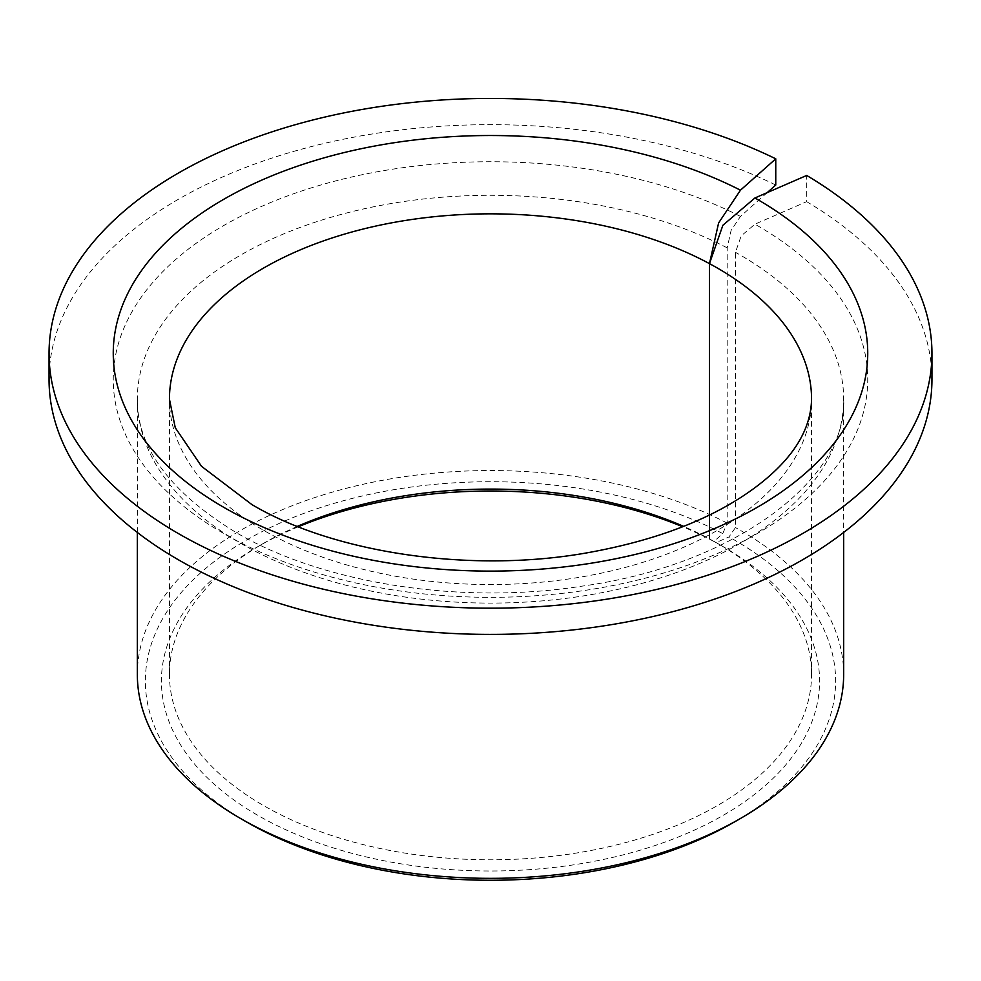 <?xml version="1.0" encoding="UTF-8"?>
<svg xmlns="http://www.w3.org/2000/svg" width="981" height="981" viewBox="0 0 981 981"><rect width="100%" height="100%" fill="white"/><g stroke="black" fill="none" stroke-linecap="round" stroke-linejoin="round"><path stroke-width="0.74" stroke-dasharray="4.91 3.68" d="M767.203 192.632L740.459 216.409L731.103 230.449L727.191 247.862L727.191 523.118L722.764 533.603L713.898 541.487L709.459 538.876A321.057 185.36 0 0 0 683.659 526.38M297.341 526.38A321.057 185.36 0 0 0 263.472 543.376A321.057 185.36 0 0 0 169.443 674.438A321.057 185.36 0 0 0 263.484 805.511A321.057 185.36 0 0 0 613.358 845.696A321.057 185.36 0 0 0 811.557 674.438A321.057 185.36 0 0 0 717.528 543.376A321.057 185.36 0 0 0 717.516 543.376A321.057 185.36 0 0 0 709.459 538.876L709.459 515L709.459 538.876L715.971 542.603L728.969 536.95L735.456 527.57L735.456 252.325L741.195 235.881L754.916 224.195L806.689 201.669L806.689 175.452M713.898 541.487A329.076 189.995 0 0 0 682.678 526.772M298.322 526.772A329.076 189.995 0 0 0 257.807 546.65A329.076 189.995 0 0 0 257.807 815.346A329.076 189.995 0 0 0 723.193 815.346A329.076 189.995 0 0 0 723.193 546.65L717.516 543.376L723.193 546.65A329.076 189.995 0 0 0 715.971 542.603M727.191 523.118A353.16 203.901 0 0 0 347.09 488.109A353.16 203.901 0 0 0 137.34 674.438M722.764 533.603A345.128 199.266 0 0 0 240.762 543.462A345.128 199.266 0 0 0 246.452 821.894M734.548 821.894A345.128 199.266 0 0 0 734.548 540.102A345.128 199.266 0 0 0 728.969 536.95M843.66 674.438A353.16 203.901 0 0 0 740.226 530.267A353.16 203.901 0 0 0 735.456 527.57M775.763 185.029A441.45 254.864 0 0 0 304.821 148.303A441.45 254.864 0 0 0 49.05 379.537M931.95 379.537A441.45 254.864 0 0 0 806.689 201.669M727.191 247.862A353.16 203.901 0 0 0 347.09 212.865A353.16 203.901 0 0 0 137.34 399.193A353.16 203.901 0 0 0 240.774 543.364A353.16 203.901 0 0 0 625.645 587.57A353.16 203.901 0 0 0 843.66 399.193A353.16 203.901 0 0 0 740.226 255.023A353.16 203.901 0 0 0 735.456 252.325M740.459 216.409A377.244 217.794 0 0 0 215.722 230.302A377.244 217.794 0 0 0 223.754 533.541A377.244 217.794 0 0 0 757.246 533.541A377.244 217.794 0 0 0 757.246 225.532A377.244 217.794 0 0 0 754.916 224.195M169.443 674.438L169.443 399.193A321.057 185.36 0 0 0 263.484 530.267A321.057 185.36 0 0 0 613.358 570.439A321.057 185.36 0 0 0 811.557 399.193L811.557 674.438M263.472 543.376L257.807 546.65M137.34 532.45L137.34 399.193C137.168 447.643 169.995 492.033 235.796 532.352C322.197 583.339 460.494 605.277 582.174 586.123C737.982 564.737 848.528 476.386 843.66 399.193L843.66 532.45"/><path stroke-width="1.47" d="M683.659 526.38A321.057 185.36 0 0 0 297.341 526.38M682.678 526.772A329.076 189.995 0 0 0 298.322 526.772M137.34 532.45L137.34 674.438A353.16 203.901 0 0 0 240.774 818.62L246.452 821.894A345.128 199.266 0 0 0 734.548 821.894L740.226 818.62A353.16 203.901 0 0 0 843.66 674.438L843.66 532.45M246.452 821.894L240.774 818.62A353.16 203.901 0 0 0 740.226 818.62M775.763 158.812A441.45 254.864 0 0 0 304.821 122.085A441.45 254.864 0 0 0 49.05 353.319A441.45 254.864 0 0 0 178.346 533.541A441.45 254.864 0 0 0 659.44 588.784A441.45 254.864 0 0 0 931.95 353.319A441.45 254.864 0 0 0 806.689 175.452L754.916 197.978L722.874 225.274L709.459 263.631L718.607 222.969L740.459 190.191L775.763 158.812L775.763 185.029L767.203 192.632M49.05 353.319L49.05 379.537A441.45 254.864 0 0 0 178.346 559.759A441.45 254.864 0 0 0 659.44 615.001A441.45 254.864 0 0 0 931.95 379.537L931.95 353.319M709.459 515L709.459 263.631A321.057 185.36 0 0 0 362.48 229.211A321.057 185.36 0 0 0 169.443 399.193L175.268 427.753L201.522 466.318L251.847 504.541C332.902 552.806 470.659 573.762 587.754 552.708C657.981 540.04 713.849 518.262 755.345 487.385C792.17 459.868 810.907 430.475 811.557 399.193A321.057 185.36 0 0 0 717.516 268.12A321.057 185.36 0 0 0 709.459 263.631L709.459 515M740.459 190.191A377.244 217.794 0 0 0 215.722 204.085A377.244 217.794 0 0 0 223.754 507.324A377.244 217.794 0 0 0 757.246 507.324A377.244 217.794 0 0 0 757.246 199.315A377.244 217.794 0 0 0 754.916 197.978"/></g></svg>
